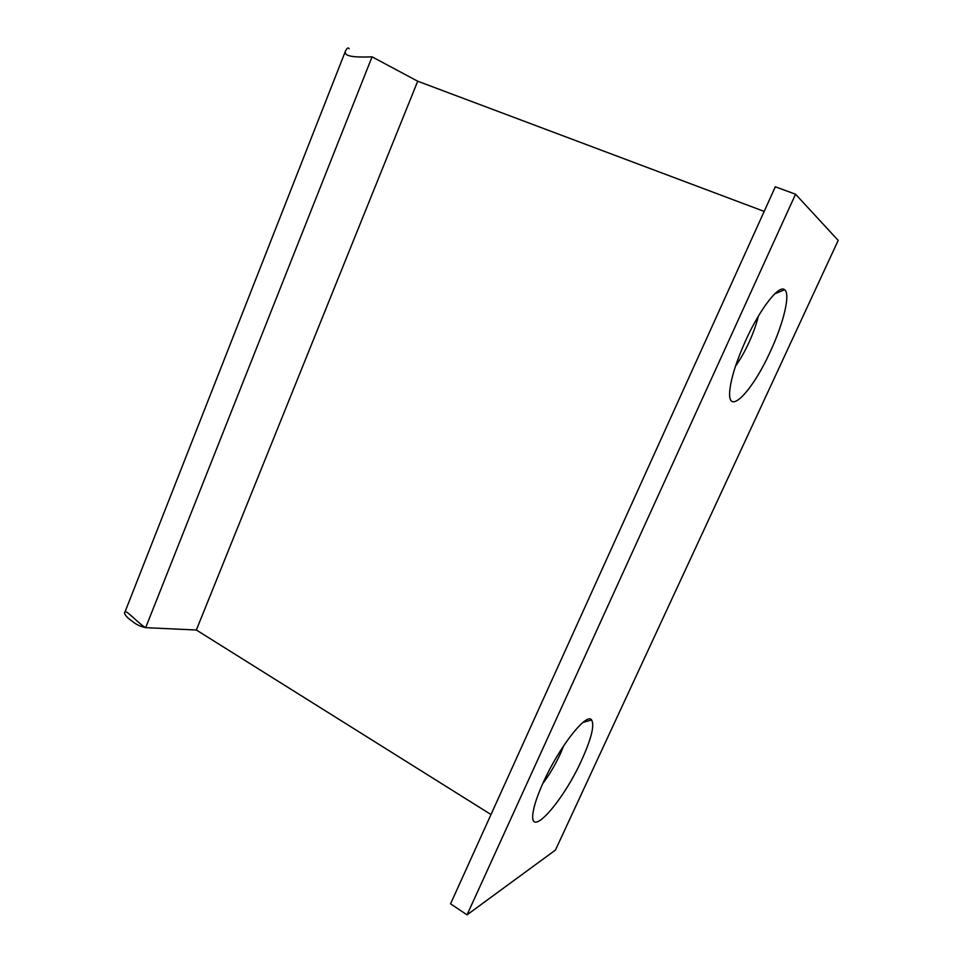 <?xml version="1.0" encoding="UTF-8"?>
<svg xmlns="http://www.w3.org/2000/svg" width="963" height="963" viewBox="0 0 963 963"><rect width="100%" height="100%" fill="white"/><g stroke="black" fill="none" stroke-linecap="round" stroke-linejoin="round"><path stroke-width="1.44" d="M542.759 783.605C549.331 774.854 555.194 764.935 560.346 753.848L563.861 745.47M581.869 759.675C563.319 801.312 528.699 840.591 533.008 812.844C534.116 805.249 537.583 795.017 543.421 782.149C559.322 746.698 586.852 711.958 591.619 719.987C594.653 725.308 591.402 738.537 581.869 759.675M735.527 366.096C740.21 359.608 744.712 351.688 749.033 342.334C753.355 332.837 756.461 324.122 758.326 316.201M770.388 351.411C752.103 392.025 727.065 417.689 729.785 390.605C731.098 377.929 736.406 361.197 745.723 340.408C760.084 308.617 779.091 284.35 784.616 289.755C790.695 293.823 783.605 323.111 770.388 351.411M345.705 50.473L345.416 51.22C342.828 57.78 361.871 57.202 372.067 56.829L417.713 81.217L764.177 211.403M417.713 81.217L196.344 630.007L145.666 627.659C138.07 623.278 126.021 609.386 124.961 612.047L124.817 612.528M555.446 850.064L838.195 240.413L555.446 850.064L467.043 914.85L450.552 903.836L775.323 186.798L795.546 194.213L838.195 240.413M795.546 194.213L467.043 914.85M490.998 814.542L196.344 630.007M372.067 56.829L145.666 627.659C141.019 626.672 136.999 624.891 133.604 622.327L128.055 618.077C124.817 614.827 123.794 612.817 124.961 612.047L345.416 51.22M582.976 722.406L591.619 719.987M774.794 293.811L784.616 289.755M345.488 51.015C347.137 47.873 348.365 47.127 349.148 48.788"/></g></svg>
